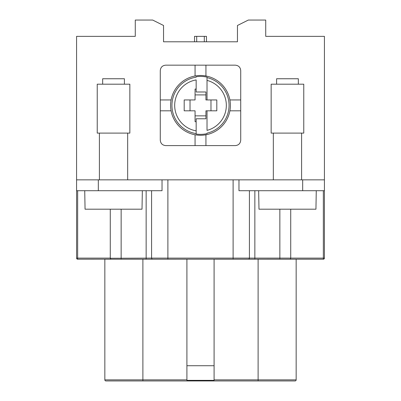 <?xml version="1.0" encoding="UTF-8"?>
<svg xmlns="http://www.w3.org/2000/svg" width="401" height="401" viewBox="0 0 401 401"><rect width="100%" height="100%" fill="white"/><g stroke="black" fill="none" stroke-linecap="round" stroke-linejoin="round"><path stroke-width="0.6" d="M111.142 259.176L77.664 259.201A1.088 1.088 0 0 1 76.576 258.114L76.576 36.356L135.277 36.356L135.277 28.747M151.583 190.716L151.583 258.114L233.111 258.114L233.111 179.849L238.966 179.849L238.966 190.716L324.424 190.716L324.424 258.114L290.725 258.114A1.088 1.088 0 0 1 289.637 259.201L323.336 259.201A1.088 1.088 90 0 0 324.424 258.114M324.424 190.716L324.424 36.356L265.723 36.356L265.723 20.05L248.329 20.05L237.457 25.484L237.457 41.789L237.457 28.747M76.576 190.716L162.034 190.716L162.034 179.849L76.576 179.849M162.034 179.849L167.889 179.849L167.889 259.201L289.858 259.176M233.111 179.849L167.889 179.849M238.966 179.849L324.424 179.849M134.911 36.356L135.277 36.356L135.277 20.05L152.671 20.05L163.543 25.484L163.543 41.789L237.457 41.789M186.911 380.348L214.089 380.348L186.911 380.348L186.911 259.201M214.089 380.348L214.089 259.201L254.851 259.201L254.851 258.114L279.853 258.114L279.853 259.201M110.285 258.264L151.583 258.114A1.088 1.088 90 0 0 152.671 259.201L167.889 259.201L142.886 259.201L142.886 379.862L186.911 379.862M110.275 209.197L110.275 258.114A1.088 1.088 90 0 0 111.363 259.201L146.149 259.201L146.149 190.716M104.841 379.862L142.886 379.862L142.886 380.95L105.929 380.95A1.088 1.088 90 0 1 104.841 379.862L104.841 259.201L121.147 259.201L121.147 209.197M214.089 379.862L258.114 379.862L258.114 259.201L296.159 259.201L296.159 379.862A1.088 1.088 0 0 1 295.071 380.95L280.941 380.95M258.655 190.716L258.986 209.197L315.943 209.197L316.269 190.716M84.731 190.716L85.057 209.197L142.014 209.197L142.345 190.716M276.595 84.185L276.595 78.751L298.334 78.751L298.334 84.185M287.462 84.185L303.768 84.185L303.768 133.102L271.156 133.102L271.156 84.185L287.462 84.185M102.666 84.185L102.666 78.751L124.405 78.751L124.405 84.185M113.538 84.185L129.844 84.185L129.844 133.102L97.232 133.102L97.232 84.185L113.538 84.185M260.289 380.95L238.545 380.95M258.114 380.95L258.114 379.862L296.159 379.862A1.088 1.088 90 0 1 295.071 380.95L142.886 380.95M296.159 379.862A1.088 1.088 0 0 1 295.071 380.95A1.088 1.088 0 0 0 296.159 379.862A1.088 1.088 0 0 1 295.071 380.95M105.929 380.95L122.235 380.95M233.111 259.201L233.111 258.114L249.417 258.114L249.417 190.716M254.851 190.716L254.851 258.114L249.417 258.114A1.088 1.088 0 0 1 248.329 259.201M279.853 209.197L279.853 258.114L290.725 258.114L290.725 209.197M266.089 36.356L265.723 36.356L265.723 28.747M265.723 36.356L266.921 36.356M135.277 36.356L134.079 36.356M163.543 41.789L163.543 28.747M194.52 41.789L194.52 36.356L206.48 36.356L206.48 41.789M210.981 110.816L210.981 99.949M216.806 99.949L216.806 110.816L207.021 110.816L207.021 130.38A25.834 25.834 0 0 0 207.021 80.385L207.021 99.949L216.806 99.949M195.066 94.902L205.934 94.902M190.019 110.816L190.019 99.949M195.066 115.864L205.934 115.864M207.021 110.816L205.934 110.816L205.934 118.776L196.154 118.776L196.154 121.688L195.066 121.688L195.066 110.816L184.194 110.816L184.194 99.949L195.066 99.949L195.066 89.077L196.154 89.077L196.154 91.989L205.934 91.989L205.934 99.949L207.021 99.949M196.154 121.688L196.154 130.846A25.834 25.834 0 0 1 196.154 79.919L196.154 89.077M207.021 77.588L207.021 80.385L207.021 77.588A28.546 28.546 0 0 1 207.021 133.177M196.154 130.846L196.154 134.039L196.154 130.846M207.021 133.623A28.982 28.982 0 0 1 196.154 134.039M196.154 76.731A28.982 28.982 0 0 1 207.021 77.142M200.5 75.488A29.895 29.895 0 0 1 230.395 105.383A29.895 29.895 0 0 1 200.5 135.277A29.895 29.895 0 0 1 170.605 105.383A29.895 29.895 0 0 1 200.5 75.488M195.066 65.162L195.066 75.989L195.066 65.162L205.934 65.162L205.934 75.989L205.934 65.162L235.287 65.162C238.59 65.483 240.399 67.293 240.72 70.596L240.72 99.949L229.893 99.949L240.72 99.949L240.72 110.816L229.893 110.816L240.72 110.816L240.72 140.17C240.399 143.473 238.59 145.282 235.287 145.603L205.934 145.603L205.934 134.781L205.934 145.603L195.066 145.603L195.066 134.781L195.066 145.603L165.713 145.603C162.41 145.282 160.6 143.473 160.28 140.17L160.28 110.816L171.107 110.816L160.28 110.816L160.28 70.596C160.6 67.293 162.41 65.483 165.713 65.162L195.066 65.162M160.28 99.949L171.107 99.949L160.28 99.949M302.685 190.716L302.685 179.849M214.089 365.732L186.911 365.732M98.315 190.716L98.315 179.849M111.363 259.201A1.088 1.088 90 0 1 110.275 258.114L77.664 258.114L77.664 259.201A1.088 1.088 0 0 1 76.576 258.114L77.664 258.114L77.664 190.716M151.583 258.114A1.088 1.088 90 0 0 152.671 259.201M323.336 259.201L323.336 190.716M204.304 36.356L204.304 41.789M196.696 36.356L196.696 41.789M196.154 77.167A28.546 28.546 0 0 0 196.154 133.598M273.332 179.849L273.332 133.102M301.597 179.849L301.597 133.102M99.403 179.849L99.403 133.102M127.668 179.849L127.668 133.102"/></g></svg>
